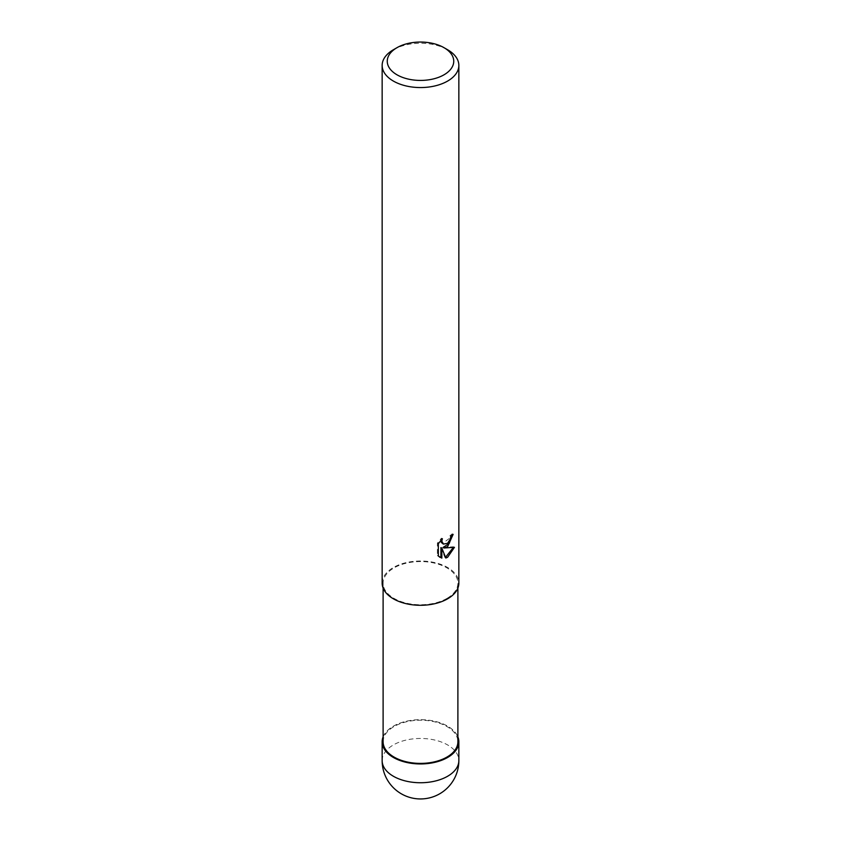 <?xml version="1.0" encoding="UTF-8"?>
<svg xmlns="http://www.w3.org/2000/svg" width="841" height="841" viewBox="0 0 841 841"><rect width="100%" height="100%" fill="white"/><g stroke="black" fill="none" stroke-linecap="round" stroke-linejoin="round"><path stroke-width="0.63" stroke-dasharray="4.21 3.15" d="M383.107 737.063A38.287 22.108 180 0 1 393.43 726.182A38.287 22.108 180 0 1 431.244 720.59A38.287 22.108 180 0 1 457.893 737.063A38.287 22.108 180 0 0 431.244 720.59A38.287 22.108 180 0 0 393.43 726.182A38.287 22.108 180 0 0 383.107 737.063M446.939 598.414A37.393 21.593 180 0 1 406.192 603.092A37.393 21.593 180 0 1 383.107 583.149A37.393 21.593 180 0 1 394.061 567.885A37.393 21.593 180 0 1 434.808 563.207A37.393 21.593 180 0 1 457.893 583.149A37.393 21.593 180 0 1 446.939 598.414M383.107 741.804A37.393 21.593 180 0 1 394.061 726.54A37.393 21.593 180 0 1 434.808 721.862A37.393 21.593 180 0 1 457.893 741.804M382.15 583.149A38.35 22.139 180 0 1 393.378 567.496A38.35 22.139 180 0 1 435.175 562.692A38.35 22.139 180 0 1 458.85 583.149M452.132 535.244L452.195 533.825A37.078 21.403 180 0 1 449.882 535.78L449.483 538.345L442.398 543.57M449.882 535.78L450.797 536.306M453.246 547.607L453.499 546.776L443.028 547.47M453.499 546.776L454.455 547.323M440.915 547.575L444.91 557.509L445.814 558.025M444.91 557.499L445.53 557.299M440.915 540.237L441.451 538.177L437.394 543.16L437.383 555.512L438.34 556.059M437.394 555.512L439.538 557.078M437.383 543.16L438.34 543.707M441.451 538.177L442.366 538.713M452.195 533.825L453.131 534.361M393.378 49.756A38.35 22.139 180 0 1 447.622 49.756M383.107 736.895A38.35 22.139 180 0 1 393.378 726.151A38.35 22.139 180 0 1 431.128 720.537A38.35 22.139 180 0 1 457.893 736.895M382.15 760.6A38.35 22.139 180 0 1 393.378 744.937A38.35 22.139 180 0 1 435.175 740.143A38.35 22.139 180 0 1 458.85 760.6M383.107 588.069L383.107 583.149M439.99 557.362L439.055 556.826M457.893 588.069L457.893 583.149"/><path stroke-width="1.26" d="M447.57 757.436A38.287 22.108 180 0 1 402.114 761.2A38.287 22.108 180 0 1 383.107 737.063A38.287 22.108 180 0 0 402.114 761.2A38.287 22.108 180 0 0 447.57 757.436A38.287 22.108 180 0 0 457.893 737.063A38.287 22.108 180 0 1 447.57 757.436M457.893 588.069L457.893 741.804A37.393 21.593 180 0 1 446.939 757.079A37.393 21.593 180 0 1 406.192 761.757A37.393 21.593 180 0 1 383.107 741.804L383.107 588.069M447.622 546.618L443.943 547.996L454.455 547.323L447.622 557.268L445.814 558.025L441.84 548.101L441.84 558.119L438.34 556.059L438.34 543.707L442.366 538.713L441.83 541.162L443.312 544.095L447.622 543.297L450.387 538.871L450.797 536.306A38.35 22.139 0 0 0 453.131 534.361L447.622 546.618M444.006 47.674L447.622 49.756A38.35 22.139 180 0 1 458.85 65.419A38.35 22.139 180 0 1 447.622 81.072A38.35 22.139 180 0 1 405.825 85.877A38.35 22.139 180 0 1 382.15 65.419A38.35 22.139 180 0 1 393.378 49.756L396.994 47.674A33.241 19.185 180 0 1 444.006 47.674A33.241 19.185 180 0 1 444.006 74.807A33.241 19.185 180 0 1 396.994 74.807A33.241 19.185 180 0 1 396.994 47.674L393.378 49.756M458.85 65.419L458.85 583.149A38.35 22.139 180 0 1 447.622 598.803A38.35 22.139 180 0 1 405.825 603.607A38.35 22.139 180 0 1 382.15 583.149L382.15 65.419M452.132 535.244L449.252 543.433L443.028 547.47L443.943 547.996M445.53 557.299L453.246 547.607M439.538 557.078L440.915 557.583L440.915 547.575L441.84 548.101M440.915 557.583L441.84 558.119M443.312 544.095L441.294 542.392L440.915 540.237M457.893 736.895A38.35 22.139 180 0 1 458.85 741.804A38.35 22.139 180 0 1 447.622 757.468A38.35 22.139 180 0 1 405.825 762.261A38.35 22.139 180 0 1 382.15 741.804A38.35 22.139 180 0 1 383.107 736.895M458.85 760.6L458.85 760.6A38.35 22.139 180 0 1 447.622 776.254A38.35 22.139 180 0 1 405.825 781.058A38.35 22.139 180 0 1 382.15 760.6L382.15 760.6A38.35 38.35 0 0 0 439.675 793.809A38.35 38.35 0 0 0 458.85 760.6L458.85 741.804M382.15 741.804L382.15 760.6"/></g></svg>
